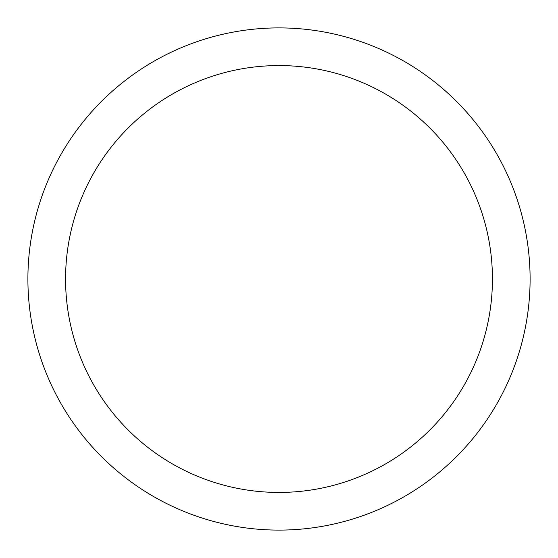 <?xml version="1.0" encoding="UTF-8"?>
<svg xmlns="http://www.w3.org/2000/svg" width="558" height="558" viewBox="0 0 558 558"><rect width="100%" height="100%" fill="white"/><g stroke="black" fill="none" stroke-linecap="round" stroke-linejoin="round"><path stroke-width="0.84" d="M279 27.9A251.1 251.1 0 0 1 530.1 279A251.1 251.1 0 0 1 279 530.1A251.1 251.1 0 0 1 27.9 279A251.1 251.1 0 0 1 279 27.9M279 65.565A213.435 213.435 0 0 1 492.435 279A213.435 213.435 0 0 1 279 492.435A213.435 213.435 0 0 1 65.565 279A213.435 213.435 0 0 1 279 65.565"/></g></svg>
